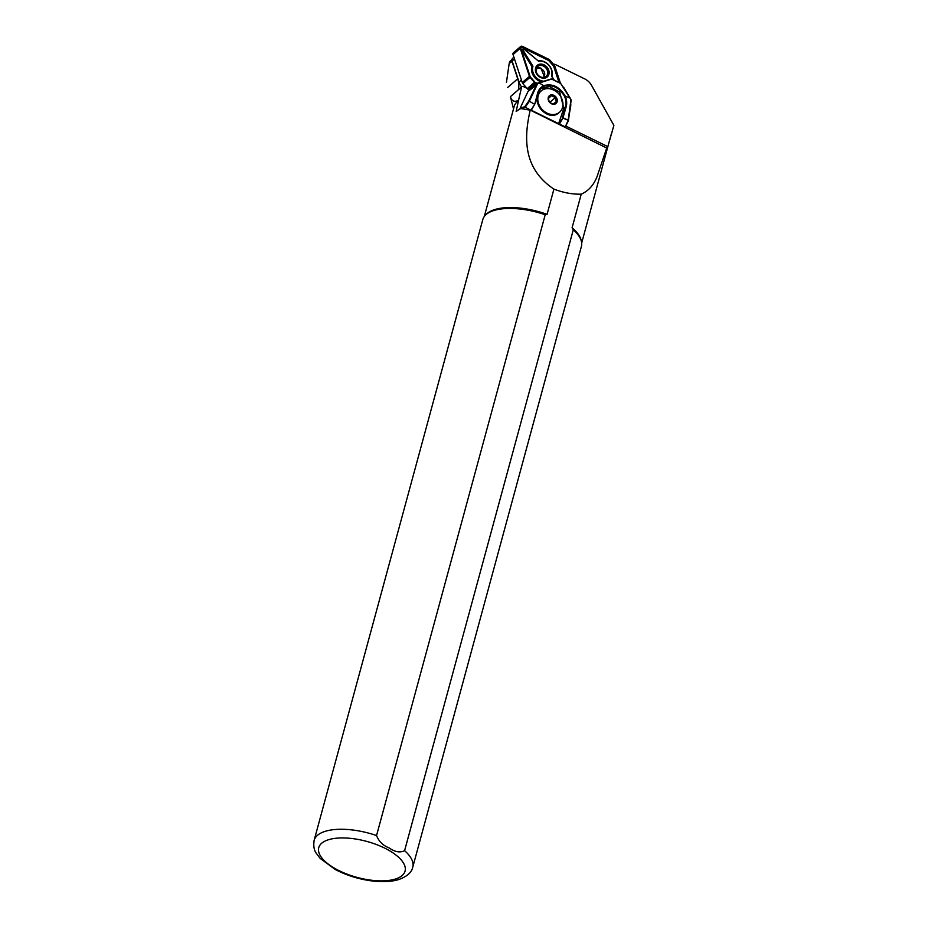<?xml version="1.0" encoding="UTF-8"?>
<svg xmlns="http://www.w3.org/2000/svg" width="928" height="928" viewBox="0 0 928 928"><rect width="100%" height="100%" fill="white"/><g stroke="black" fill="none" stroke-linecap="round" stroke-linejoin="round"><path stroke-width="1.39" d="M539.945 64.136A7.668 6.206 49.1 0 0 535.769 72.106A7.668 6.206 49.1 0 0 544.55 78.161A7.668 6.206 49.1 0 0 548.715 70.192A7.668 6.206 49.1 0 0 539.945 64.136M543.982 77.755A6.902 5.591 -130.9 0 1 536.082 72.303A6.902 5.591 -130.9 0 1 539.829 65.122A6.902 5.591 -130.9 0 1 547.729 70.586A6.902 5.591 -130.9 0 1 543.982 77.755M541.302 81.803A11.623 9.419 -130.9 0 1 531.872 66.491L522.51 51.318A1.786 1.45 -130.9 0 1 524.645 49.451L538.646 61.271L524.633 49.671A1.021 0.824 49.1 0 0 523.404 50.738L532.962 66.224A10.858 8.793 49.1 0 0 543.332 81.13M543.866 77.407A6.519 5.278 -130.9 0 1 537.022 73.637A6.519 5.278 -130.9 0 1 537.637 66.514A6.519 5.278 -130.9 0 1 539.945 65.482A6.519 5.278 -130.9 0 1 546.789 69.252A6.519 5.278 -130.9 0 1 546.163 76.374A6.519 5.278 -130.9 0 1 543.866 77.407M560.431 83.242L554.828 66.166A2.552 2.065 49.1 0 0 554.225 65.122L549.84 60.076A2.552 2.065 49.1 0 0 548.889 59.334L522.452 46.4A2.042 1.659 49.1 0 0 520.237 48.337L529.436 76.328A2.552 2.065 49.1 0 0 530.039 77.372L534.424 82.418A2.552 2.065 49.1 0 0 535.375 83.149L536.732 83.81M520.631 46.528L513.439 52.757A2.042 1.659 49.1 0 0 513.045 54.555L522.244 82.546A2.552 2.065 49.1 0 0 522.835 83.59L527.232 88.636A2.552 2.065 49.1 0 0 528.183 89.378L529.528 90.039M559.886 82.963L554.399 66.224A2.042 1.659 49.1 0 0 553.912 65.389L549.527 60.343A2.042 1.659 49.1 0 0 548.761 59.763L522.336 46.818A1.531 1.241 49.1 0 0 520.678 48.268L529.865 76.258A2.042 1.659 49.1 0 0 530.34 77.094L534.737 82.14A2.042 1.659 49.1 0 0 535.502 82.731L537.08 83.508M559.004 82.522L553.738 66.491A1.531 1.241 49.1 0 0 553.378 65.865L548.982 60.819A1.531 1.241 49.1 0 0 548.413 60.378L521.988 47.432A1.021 0.824 49.1 0 0 520.875 48.407L530.074 76.398A1.531 1.241 49.1 0 0 530.433 77.024L534.818 82.07A1.531 1.241 49.1 0 0 535.398 82.511L537.208 83.392M538.368 60.807A11.623 9.419 -130.9 0 1 548.993 65.25A11.623 9.419 -130.9 0 1 551.94 76.398L554.306 80.226M531.872 66.491L532.962 66.224M551.94 76.398L551.522 76.073A10.858 8.793 49.1 0 0 548.866 65.366A10.858 8.793 49.1 0 0 538.646 61.271M553.993 80.075L551.522 76.073M548.622 99.714L548.692 97.823L551.557 95.654L555.373 97.579L556.313 101.662L553.459 103.82L552.009 103.588M555.605 103.24A4.686 3.793 -130.9 0 1 552.264 103.681A4.686 3.793 -130.9 0 1 548.564 99.412A4.686 3.793 -130.9 0 1 549.794 95.897A4.686 3.793 -130.9 0 1 555.733 97.278A4.686 3.793 -130.9 0 1 555.605 103.24M541.639 90.584A14.059 11.38 -130.9 0 1 551.023 89.042C557.74 91.222 561.695 95.781 562.878 102.753A14.059 11.38 -130.9 0 1 559.561 112.218A14.059 11.38 -130.9 0 1 559.085 112.601A14.059 11.38 -130.9 0 1 541.511 108.75A14.059 11.38 -130.9 0 1 541.175 90.956A14.059 11.38 -130.9 0 1 541.639 90.584M513.52 108.901L510.4 96.674C511.734 101.21 514.46 102.393 518.566 100.212L516.177 111.418L520.689 108.564L531.268 110.351L525.202 107.254L521.014 108.634M518.566 100.212L521.629 86.954A21.715 17.597 49.1 0 0 521.64 86.93A21.715 17.597 49.1 0 0 521.675 86.78L518.404 89.598A21.715 17.597 49.1 0 0 517.708 78.799L511.989 61.376A2.552 2.065 -130.9 0 1 511.966 59.891M404.596 850.674A51.11 21.298 15.2 0 1 412.751 867.193C411.707 872.517 406.847 876.693 398.193 879.721C391.001 881.751 382.498 882.18 372.696 881.032C359.124 879.338 346.585 875.452 335.078 869.385L320.195 858.423L316.32 853.319C314.047 850.315 313.304 846 314.116 840.397L482.792 219.576A51.11 21.298 15.2 0 1 485.124 215.493L486.04 214.507A50.46 21.031 15.2 0 1 547.068 214.356L545.212 214.728L376.548 835.548C378.879 841.51 383.113 845.652 389.25 847.96C394.922 852.008 400.038 852.913 404.596 850.674L573.272 229.854L572.077 227.836L581.218 194.172C588.248 191.11 593.479 185.391 596.913 177.016L606.715 148.039L529.041 109.516M521.675 86.78A2.042 1.659 -130.9 0 1 523.52 86.629L526.942 88.299M565.987 126.15L607.828 146.636L606.715 148.039M530.978 110.42L565.314 126.904L531.002 110.096L534.795 104.11L537.683 92.928A16.484 13.352 -130.9 0 1 544.411 85.48C552.601 83.485 559.422 86.838 564.885 95.514A16.484 13.352 -130.9 0 1 566.161 106.871L563.018 117.717L568.214 120.257L570.859 100.363A2.042 1.659 49.1 0 0 570.627 99.168L560.732 83.532L551.615 79.066L538.24 83.3A2.042 1.659 49.1 0 0 537.463 84.019L529.18 101.581L525.202 107.254M484.288 216.502L514.182 106.465A50.46 21.031 15.2 0 1 518.648 100.572M553.935 64.786L553.854 64.531A2.042 1.659 -130.9 0 1 554.735 64.218L584.895 78.984A12.772 10.347 -130.9 0 1 591.507 85.306L613.884 125.373L607.828 146.636M572.077 227.836A50.46 21.031 15.2 0 1 581.183 240.364L581.473 241.674A51.11 21.298 15.2 0 1 581.427 246.372L412.751 867.193M530.132 110.536C523.508 139.467 523.81 168.966 553.923 189.115L547.068 214.356M611.912 132.704A50.727 21.135 15.2 0 1 611.146 134.537L581.682 242.974M553.923 189.115C563.238 192.688 572.344 194.37 581.218 194.172M573.272 229.854A51.11 21.298 15.2 0 1 581.473 241.674M485.124 215.493A51.11 21.298 15.2 0 1 545.212 214.728M569.177 115.049L570.697 106.128A8.178 6.624 49.1 0 0 570.697 103.658M509.286 63.278L509.774 61.48L512.001 59.543M509.623 63.406C510.006 60.796 509.843 60.935 509.136 63.846L506.444 82.395M509.263 63.382L511.989 61.376M537.242 83.369L528.403 91.014A2.552 2.065 49.1 0 0 527.974 91.582L520.086 108.286L524.807 106.674L528.693 101.14L536.813 83.938A2.552 2.065 -130.9 0 1 537.788 83.056L551.151 78.984L552.148 79.39M563.54 87.104L570.801 99.215A2.552 2.065 -130.9 0 1 571.08 100.711L568.446 120.605L565.314 126.904M558.528 123.946L563.806 108.321L559.746 92.162L549.596 86.559L540.56 88.67M563.806 108.321L565.488 106.848A15.973 12.934 49.1 0 0 564.259 95.839C558.946 87.545 552.334 84.297 544.411 86.13L538.774 82.696M565.291 126.881L568.214 120.257L562.867 118.065L559.48 124.039M557.566 123.436L558.563 123.204M558.876 123.83L563.018 117.717L562.345 117.694L565.488 106.848L566.161 106.871M564.259 95.839L570.244 98.101M529.331 101.222L534.377 104.122L529.331 101.222M555.373 97.579L549.991 102.219M551.557 95.654L548.657 98.171M513.915 57.2L512.708 58.255A3.062 2.482 49.1 0 0 512.117 60.958L519.054 82.07A15.08 12.215 49.1 0 0 521.536 86.896M522.51 51.318L523.404 50.738M513.045 54.555L520.237 48.337M528.183 89.378L535.375 83.149M527.232 88.636L534.424 82.418M522.835 83.59L530.039 77.372M522.244 82.546L529.436 76.328M521.988 47.432L522.336 46.818M548.413 60.378L548.761 59.763M553.738 66.491L554.399 66.224M540.641 68.15A6.392 5.174 49.1 0 0 536.546 67.964M543.112 77.453A5.371 4.35 49.1 0 0 544.574 72.894A5.371 4.35 49.1 0 0 540.908 68.614A5.371 4.35 49.1 0 0 536.129 69.38M559.248 112.474A14.059 11.38 -130.9 0 1 558.946 112.752A14.059 11.38 -130.9 0 1 558.482 113.123A14.059 11.38 -130.9 0 1 540.908 109.284A14.059 11.38 -130.9 0 1 540.56 91.489A14.059 11.38 -130.9 0 1 540.873 91.234M549.527 95.561A5.116 4.141 -130.9 0 1 556.011 97.069A5.116 4.141 -130.9 0 1 555.872 103.576A5.116 4.141 -130.9 0 1 549.399 102.068A5.116 4.141 -130.9 0 1 549.527 95.561M521.629 86.954L510.4 96.674M387.243 849.433A44.718 18.63 15.2 0 1 397.184 878.41A44.718 18.63 15.2 0 1 336.586 869.374A44.718 18.63 15.2 0 1 326.633 840.385A44.718 18.63 15.2 0 1 387.243 849.433M314.116 840.397A51.11 21.298 15.2 0 1 376.548 835.548M517.708 78.799L507.732 87.418M527.974 91.582L537.463 84.019M544.411 86.13A15.973 12.934 49.1 0 0 541.244 88.021A15.973 12.934 49.1 0 0 537.938 93.183M537.683 92.928L534.795 104.017M534.725 104.226L531.292 110.304L534.795 104.11L537.938 93.264L541.244 88.021M519.054 82.07L521.408 80.028M512.117 60.958L514.483 58.916M536.558 67.941L540.85 68.069L544.597 77.233M559.561 112.218L558.459 113.146C547.346 122.566 529.006 100.398 540.56 91.489L541.175 90.956M521.698 86.756L518.427 89.575M560.292 83.149L551.893 79.042"/></g></svg>
